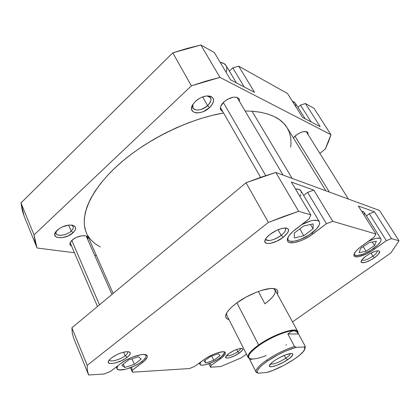 <?xml version="1.0" encoding="UTF-8"?>
<svg xmlns="http://www.w3.org/2000/svg" width="420" height="420" viewBox="0 0 420 420"><rect width="100%" height="100%" fill="white"/><g stroke="black" fill="none" stroke-linecap="round" stroke-linejoin="round"><path stroke-width="0.63" d="M373.548 248.425C365.967 253.937 355.714 257.365 354.417 254.741L354.228 253.67L354.743 255.103L357.131 255.628L363.442 254L371.117 250.052L377.69 245.049L380.357 241.93L380.998 240.613L381.134 239.531L380.746 238.723L379.853 238.234L376.672 238.271L374.509 238.802L368.177 241.421C375.029 238.103 379.281 237.284 380.93 238.954C381.675 241.075 379.218 244.235 373.548 248.425M311.908 232.995C303.046 239.873 289.868 243.731 288.026 239.836L287.826 237.636L287.968 239.731L288.818 240.671L290.236 241.227L294.488 241.169L300.069 239.584L309.136 234.938L316.465 228.937L319.153 225.125L319.646 223.498L319.536 222.138L318.812 221.114L317.494 220.458L313.283 220.374L310.553 220.957L301.481 224.737C310.769 220.038 316.722 219.035 319.342 221.728C320.418 224.495 317.94 228.254 311.908 232.995M141.703 361.673C133.849 367.852 118.073 372.409 116.954 368.666L117.784 365.799L116.839 368.12L117.164 369.012L119.427 369.962L126 369.169L134.316 366.067L139.503 363.195L143.519 360.161L145.772 357.394L146.113 356.244L145.898 355.31L145.094 354.622L145.987 355.478C146.501 357.005 145.073 359.069 141.703 361.673M219.718 358.029C212.814 363.101 200.818 367.001 199.946 364.371L200.744 361.993L199.899 363.51L199.915 364.292L201.322 365.148L202.661 365.185L206.33 364.502L213.208 361.835L217.728 359.352L221.429 356.717L224.291 353.304L224.353 352.495L223.802 351.803L224.28 352.286C224.71 353.582 223.193 355.493 219.718 358.029M237.794 351.75C239.773 350.317 240.723 349.209 240.644 348.421C240.723 349.209 239.773 350.317 237.794 351.75L236.644 349.451L237.794 351.75C232.491 355.073 228.727 356.354 226.506 355.593C228.727 356.354 232.491 355.073 237.794 351.75L239.295 353.062L237.794 351.75M229 353.456C234.328 350.007 238.644 348.343 241.936 348.464C243.506 349.062 242.629 350.595 239.295 353.062L242.23 350.422L242.728 349.135L242.487 348.71L239.935 348.516L237.048 349.304L233.709 350.705L229 353.456L226.774 355.304L225.65 357.394L225.928 357.798L227.409 358.071L229.903 357.614L234.685 355.751L239.295 353.062C233.588 357.231 224.138 359.793 225.766 356.664L229 353.456M127.696 351.866C128.026 352.837 127.171 354.128 125.134 355.735L127.113 357.352C119.999 363.122 105.43 365.972 108.623 360.827L111.353 357.956L109.011 360.234L108.428 361.237L108.539 362.78L109.221 363.263L111.694 363.568L115.29 362.98L121.58 360.665L125.475 358.507L128.462 356.207L130.085 354.118L130.095 352.543L128.457 351.729L125.402 351.818L121.38 352.805L117.023 354.548L111.353 357.956C117.926 353.504 123.753 351.451 128.84 351.803C131.203 352.643 130.631 354.491 127.113 357.352L125.134 355.735C127.355 353.976 128.168 352.611 127.57 351.656M281.19 235.316C285.301 231.945 286.534 229.499 284.886 227.966L285.448 228.543C286.12 230.234 284.702 232.491 281.19 235.316L278.014 229.719L281.19 235.316C273.961 240.172 268.894 241.563 265.991 239.484L265.786 238.707C265.613 242.329 275.105 240.177 281.19 235.316L283.232 237.3L281.19 235.316M270.05 234.35C276.056 230.013 281.395 227.903 286.067 228.013C290.115 229.184 289.17 232.281 283.232 237.3L287.632 232.843L288.608 230.307L288.425 229.325L287.784 228.585L285.254 227.96L281.379 228.548L276.759 230.27L270.05 234.35L266.752 237.431L265.666 238.901L264.821 241.406L265.083 242.351L266.91 243.453L270.197 243.395L276.717 241.238L283.232 237.3C274.853 244.02 262.096 245.884 265.214 239.736C266.002 238.061 267.613 236.266 270.05 234.35M372.907 256.174C376.152 253.79 377.57 252.016 377.176 250.845C377.57 252.016 376.152 253.79 372.907 256.174L370.97 253.04L372.907 256.174C367.39 259.728 363.709 260.972 361.862 259.901C363.709 260.972 367.39 259.728 372.907 256.174L374.43 257.723L372.907 256.174M366.245 255.885C371.338 252.478 375.422 250.787 378.499 250.814C380.809 251.622 379.454 253.927 374.43 257.723L378.378 254.305L379.68 251.696L379.407 251.171L377.843 250.787L375.113 251.323L369.794 253.664L366.245 255.885L362.292 259.355L361.116 261.923L362.087 262.694L365.768 262.18L370.965 259.885L374.43 257.723C368.072 262.332 359.714 264.469 361.221 261.025C361.82 259.591 363.494 257.88 366.245 255.885M264.925 303.812C274.643 296.389 277.494 291.296 273.488 288.54L275.084 289.905C276.255 293.223 272.869 297.859 264.925 303.812L258.347 291.469L264.925 303.812M236.197 303.382C248.042 294.357 267.094 287.054 274.202 288.64C277.505 289.306 278.565 291.133 277.379 294.116L277.856 292.031L277.373 290.325L275.893 289.144L273.457 288.54L270.144 288.55L261.392 290.435L256.305 292.252L245.758 297.26L236.197 303.382L232.297 306.542L229.204 309.587L227.036 312.401L225.86 314.864L225.708 316.89L226.559 318.413L228.968 319.531C225.834 318.817 224.931 316.911 226.259 313.814C227.708 310.769 231.016 307.293 236.197 303.382M109.389 359.767C109.505 362.591 120.041 359.851 125.134 355.735L123.59 352.175L125.134 355.735C120.241 359.678 110.166 362.465 109.457 360.008M354.081 255.922C355.446 258.699 366.303 255.061 374.336 249.228L373.748 248.283L374.336 249.228L386.353 240.681L369.301 213.749L386.353 240.681L391.55 238.613L374.451 211.79L369.301 213.749L366.392 215.901L369.301 213.749L374.451 211.79L358.339 206.026L374.451 211.79L391.55 238.613L399 240.807L390.847 252.977L292.498 321.899L390.847 252.977L399 240.807L379.549 210.478L275.809 172.436L261.13 177.182L246.036 182.742L71.894 327.81L72.319 333.459L73.684 338.184L88.515 374.708L87.344 370.325L87.203 365.363L268.406 222.416L283.762 216.463L298.651 211.291L310.858 214.883L309.188 218.82L292.525 231.793L288.677 236.135L287.259 239.747L287.532 241.106L288.435 242.093L289.937 242.681L294.441 242.603L300.347 240.922L303.56 239.552L309.939 236.003L326.445 223.708L332.756 221.324L375.958 234.029L374.052 237.195L359.3 247.936L355.651 251.507L353.955 254.441L353.918 255.533L354.428 256.31L355.457 256.757L358.874 256.609L366.314 253.953L371.763 250.95L386.353 240.681L391.55 238.613L399 240.807L379.549 210.478L275.809 172.436L298.651 211.291L310.858 214.883L291.359 182.086L313.84 190.124L291.359 182.086L310.858 214.883L309.188 218.82L295.202 229.561C288.992 234.559 286.451 238.439 287.59 241.211L287.584 241.201C289.538 245.322 303.487 241.227 312.874 233.951L312.186 232.785L312.874 233.951L326.445 223.708L332.756 221.324L375.958 234.029L358.339 206.026L375.958 234.029L374.052 237.195L361.699 246.089C355.814 250.514 353.272 253.796 354.081 255.922L354.07 255.901M380.919 238.938L364.198 212.42L361.688 211.355L363.064 211.591L364.214 212.441M364.439 213.05L364.046 215.103M303.66 195.478L307.603 192.371L313.84 190.124L332.756 221.324L313.84 190.124L307.603 192.371L326.445 223.708L307.603 192.371L303.66 195.478M319.342 221.728L300.877 190.816C300.032 189.472 298.231 188.869 295.47 189L298.94 189.368L300.893 190.843M301.093 191.273L301.287 192.733M300.877 194.46L299.875 196.408M88.515 374.708L88.636 374.997L104.171 374.005L110.392 371.474L120.792 363.489C129.218 356.753 146.186 351.971 147.184 355.887C147.73 357.499 146.213 359.683 142.637 362.439L132.426 370.146L132.4 372.199L130.463 367.721L132.4 372.199L189.478 368.55L194.644 366.387L204.241 359.478C211.638 353.987 224.522 349.855 225.335 352.616C225.787 353.987 224.175 356.013 220.495 358.696L211.076 365.395L210.546 367.201L208.85 363.683L210.546 367.201L220.694 366.555L241.133 357.898L246.482 354.149L241.133 357.898L220.694 366.555L210.546 367.201L211.076 365.395L222.306 357.305L224.779 354.758L225.414 352.842L224.989 352.217L222.721 351.76L216.478 353.168L211.355 355.304L206.404 358.029L194.644 366.387L189.478 368.55L132.4 372.199L132.426 370.146L144.564 360.838L146.958 357.913L147.32 356.701L147.095 355.714L146.286 355L143.026 354.496L140.695 354.737L131.98 357.289L125.916 360.176L120.792 363.489L110.392 371.474L104.171 374.005L88.636 374.997L87.37 370.487L87.203 365.363L71.894 327.81L246.036 182.742L268.406 222.416L87.203 365.363L71.894 327.81L72.287 333.275L73.678 338.173M248.141 357.42C247.228 354.848 250.73 350.7 258.641 344.972L259.109 345.387L258.641 344.972C273.21 334.498 296.195 326.692 297.675 331.411L297.864 332.74C299.943 325.742 274.838 333.302 258.641 344.972L236.906 302.862L258.641 344.972C249.307 351.829 246.136 356.281 249.123 358.334L248.141 357.42L226.8 315.252L226.585 313.168M275.809 172.436L246.036 182.742L268.406 222.416L298.651 211.291L275.809 172.436M142.637 362.439L142.144 361.326L142.637 362.439M132.426 370.146L131.245 367.416L132.426 370.146M220.495 358.696L220.048 357.788L220.495 358.696M211.076 365.395L210.037 363.232L211.076 365.395M204.22 361.111L210.509 356.428L218.453 353.714L220.007 355.682L213.775 360.286L205.936 362.995L204.22 361.111L210.509 356.428L218.453 353.714L220.007 355.682L213.775 360.286L211.706 356.018L213.775 360.286L205.936 362.995L204.818 360.665L205.936 362.995L204.22 361.111M121.826 365.279L128.688 359.861L138.437 356.748L141.172 359.053L134.369 364.366L124.777 367.474L121.826 365.279L128.688 359.861L138.437 356.748L141.172 359.053L134.369 364.366L131.954 358.817L134.369 364.366L124.777 367.474L123.328 364.093L124.777 367.474L121.826 365.279M294.21 233.126L303.66 226.007L313.157 223.881L313.079 228.805L303.786 235.741L294.42 237.925L294.21 233.126L303.66 226.007L313.157 223.881L313.079 228.805L310.517 224.469L313.079 228.805L303.786 235.741L299.812 228.911L303.786 235.741L294.42 237.925L294.21 233.126M360.675 248.341L369.38 242.56L376.341 241.222L374.572 245.595L366.025 251.239L359.09 252.641L360.675 248.341L369.38 242.56L376.341 241.222L374.572 245.595L372.325 241.994L374.572 245.595L366.025 251.239L363.2 246.661L366.025 251.239L359.09 252.641L360.675 248.341M325.846 190.785L287.144 127.754C281.389 118.267 269.682 112.754 252.016 111.211L292.094 178.406L252.016 111.211L245.123 110.99L252.016 111.211L260.29 112.208L267.656 113.978L274.045 116.477L279.431 119.637L283.794 123.407L287.117 127.712L289.417 132.5L290.708 137.686L291.023 143.22L290.708 147.068M86.51 233.163L85.559 230.69L84.378 225.246L84.252 219.277L85.234 212.83L87.35 205.958L90.615 198.734L95.03 191.237L100.585 183.545L107.237 175.765L114.923 167.99L123.564 160.34L133.056 152.911L143.278 145.819L154.093 139.167L165.344 133.051L176.878 127.564L188.528 122.782L200.125 118.76L211.507 115.552L223.561 113.001C188.297 119.002 145.288 140.264 117.49 165.611C89.644 191.006 79.28 217.182 86.483 233.105L113.153 293.438M100.354 247.007L94.852 243.558L90.862 239.867L87.738 235.573M71.195 231.084C73.883 228.37 73.988 226.37 71.505 225.083L73.133 226.506C73.631 227.855 72.991 229.383 71.195 231.084L68.612 225.12L71.195 231.084C66.901 235.279 57.151 236.859 56.028 233.462L56.138 231.326C53.508 236.728 65.798 236.423 71.195 231.084L73.085 232.712L71.195 231.084M57.199 230.202C61.898 226.391 66.874 224.716 72.13 225.172C76.403 226.396 76.724 228.905 73.085 232.712L75.086 230.244L75.542 229.047L75.275 226.963L73.474 225.545L72.067 225.162L68.502 225.131L62.365 226.879L58.684 228.984L55.214 232.722L54.779 235.032L55.939 236.78L57.062 237.353L62.045 237.678L68.035 235.94L73.085 232.712C65.977 239.72 50.237 239.122 55.755 231.824L57.199 230.202M207.606 105.641C212.163 100.669 212.079 97.43 207.354 95.918L210.572 97.808C211.612 100.091 210.62 102.701 207.606 105.641L202.661 96.931L207.606 105.641C201.196 110.476 196.303 111.284 192.916 108.082L192.938 104.312C189.856 111.142 201.101 112.014 207.606 105.641L209.564 107.609L207.606 105.641M195.478 101.325C199.28 97.976 203.343 96.175 207.669 95.907C214.851 96.994 215.481 100.895 209.564 107.609L211.092 106.034L213.145 102.742L213.623 99.692L213.229 98.401L211.228 96.548L209.701 96.064L205.858 96.08L201.495 97.398L199.332 98.49L195.478 101.325L192.738 104.633L191.536 107.893L191.572 109.347L192.89 111.62L195.667 112.802L197.468 112.922L201.563 112.214L203.705 111.41L209.564 107.609C201.08 115.915 186.895 113.647 192.764 104.585L195.478 101.325M72.135 240.172C76.65 235.82 86.662 234.108 87.733 237.426L87.675 239.442L87.644 237.242L86.137 236.061L84.94 235.751L81.9 235.762L76.629 237.305L73.437 239.122L70.376 242.324L69.935 244.293L70.24 245.107L71.615 246.167L70.082 244.808C69.589 243.474 70.271 241.925 72.135 240.172M224.059 101.803C230.716 96.784 235.736 95.823 239.122 98.921L239.5 101.488L239.285 99.241L238.649 98.311L236.392 97.198L233.126 97.214L227.472 99.325L224.059 101.803L220.799 106.155L220.39 107.546L220.673 109.925L222.773 111.631L220.752 110.066C219.681 107.74 220.784 104.984 224.059 101.803M295.675 135.55C301.282 131.492 305.335 130.494 307.829 132.557L308.033 134.484L308.038 133.035L306.957 131.796L303.408 131.618L300.29 132.652L297.119 134.447L293.375 137.902L295.675 135.55M36.892 247.59L34.041 234.932L21 202.939L34.041 234.932L191.389 85.838L172.788 52.846L21 202.939L24.192 216.31L37.06 248L74.44 252.756L37.06 248L35.044 241.752L34.041 234.932L191.389 85.838L205.81 81.17L219.938 77.395L200.891 45.003L214.337 52.532L230.564 79.826L254.567 92.368L230.564 79.826L214.337 52.532L200.891 45.003L186.968 48.468L172.788 52.846L21 202.939L22.192 210.121L24.197 216.326M302.605 117.469L320.171 126.651L302.605 117.469L287.527 93.508L238.675 66.155L232.759 67.893L229.341 71.075L232.759 67.893L244.23 86.966L232.759 67.893L238.675 66.155L254.567 92.368L238.675 66.155L287.527 93.508L302.605 117.469M314.039 108.35L305.435 103.535L300.494 105.11L297.927 107.31L300.494 105.11L311.152 121.936L300.494 105.11L305.435 103.535L320.171 126.651L305.435 103.535L314.039 108.35L330.944 134.704L328.466 141.845L325.253 149.058L319.872 153.41L325.253 149.058L330.944 134.704L314.039 108.35M96.406 255.554L94.684 255.334L96.406 255.554M219.938 77.395L330.944 134.704L219.938 77.395L200.891 45.003L172.788 52.846L191.389 85.838L219.938 77.395M305.177 118.813L295.307 103.157L292.483 101.383L293.953 101.913L295.323 103.183M295.685 103.987L295.706 106.507M236.387 82.871L226.039 65.541C224.926 63.74 222.983 62.701 220.211 62.407L223.797 63.431L226.06 65.578M226.343 66.134L226.816 67.972L226.727 70.03L226.076 72.272M250.152 360.134L250.945 359.342L253.181 358.974C256.51 358.764 260.81 357.63 266.091 355.577C260.81 357.63 256.51 358.764 253.181 358.974L250.688 358.832C246.283 357.289 249.086 352.81 259.109 345.387C270.097 337.559 287.138 330.43 293.932 330.713L296.478 331.558L298.546 333.994L287.837 333.974L294.551 346.469L296.263 347.272C287.044 349.886 277.505 354.449 267.65 360.953L266.721 360.134C276.019 353.95 285.296 349.393 294.551 346.469C285.296 349.393 276.019 353.95 266.721 360.134C258.809 365.71 255.255 369.679 256.064 372.031L258.153 373.186C255.523 371.422 258.689 367.343 267.65 360.953L266.721 360.134C258.137 366.219 254.698 370.33 256.399 372.467L258.153 373.186L257.376 372.535L257.171 371.579L257.549 370.33L260.043 367.085L262.111 365.164L267.65 360.953L278.355 354.564L286.01 350.905L296.263 347.272L304.411 347.03L304.946 347.818L304.904 348.889L303.14 351.781L299.35 355.409L293.916 359.425L283.815 365.405L273.163 370.298L266.795 372.467L258.153 373.186L266.795 372.467C280.308 368.902 302.657 355.378 304.742 349.361L304.411 347.03L296.263 347.272L294.551 346.469L287.837 333.974L298.546 333.994L305.172 346.175L304.411 347.03L305.204 346.232L304.983 348.474M285.962 345.14L286.54 344.752L285.962 345.14M305.204 346.232L297.486 332.042C297.008 331.181 295.827 330.74 293.932 330.713L291.013 331.517L287.837 333.974L291.013 331.517L293.932 330.713C296.289 330.755 297.544 331.427 297.691 332.719M270.501 363.951C273.53 364.555 278.618 362.649 285.773 358.223L287.527 359.798C279.678 365.248 267.666 368.996 269.551 365.306C270.133 364.072 271.829 362.486 274.633 360.549L271.362 363.09L269.409 365.92L269.656 366.45L271.435 366.776L276.665 365.416L283.343 362.334L289.306 358.522L292.614 355.22L292.724 353.871L291.065 353.462L285.82 354.764L278.943 357.929L274.633 360.549C282.104 355.845 287.894 353.504 292.01 353.519C293.927 354.254 292.43 356.349 287.527 359.798L285.773 358.223C278.618 362.649 273.53 364.555 270.501 363.951M284.267 355.373L285.773 358.223L284.267 355.373M290.351 353.53C290.262 354.617 288.74 356.181 285.773 358.223C288.74 356.181 290.262 354.617 290.351 353.53M256.064 372.031L248.766 357.62C247.868 355.089 251.317 351.015 259.109 345.387C270.097 337.559 287.138 330.43 293.932 330.713L296.478 331.558L298.546 333.994L305.172 346.175L304.941 348.726M223.33 102.506L265.724 175.623L223.33 102.506M294.966 136.174L329.401 192.087L294.966 136.174M71.804 240.482L99.498 304.81L71.804 240.482M354.05 254.126L354.406 254.72M287.411 238.765L288.02 239.831M116.245 366.986L116.949 368.644M199.306 363.027L199.941 364.366M274.418 288.682L297.675 331.411M224.065 351.844L224.28 352.286M145.661 354.753L145.982 355.467M237.069 97.377L283.054 175.093M220.395 107.499L260.615 177.361M306.191 131.539L348.443 199.07M86.195 236.082L111.935 294.452M70.161 242.781L97.482 306.49"/></g></svg>

